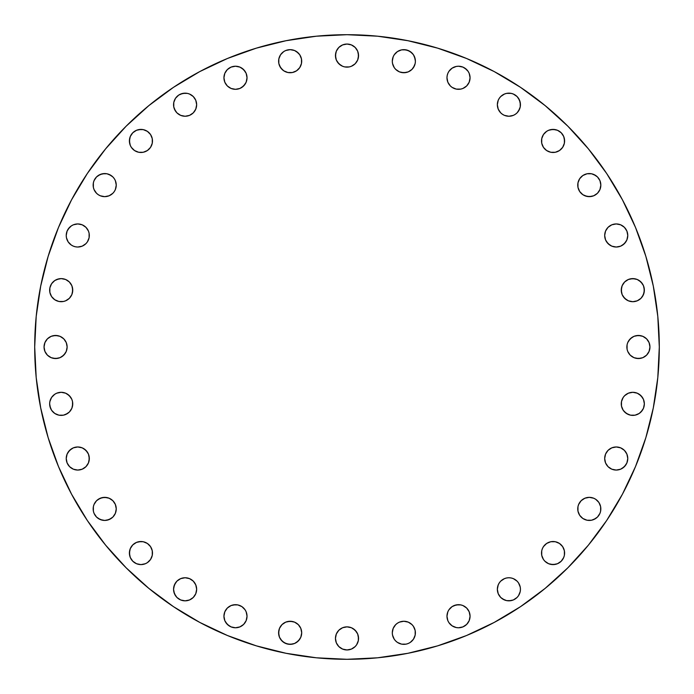 <?xml version="1.0" encoding="UTF-8"?>
<svg xmlns="http://www.w3.org/2000/svg" width="694" height="694" viewBox="0 0 694 694"><rect width="100%" height="100%" fill="white"/><g stroke="black" fill="none" stroke-linecap="round" stroke-linejoin="round"><path stroke-width="1.04" d="M69.608 466.68L73.356 469.187L77.771 470.064A11.546 11.546 0 0 1 66.225 458.517A11.546 11.546 0 0 1 77.771 446.971L73.356 447.847L69.608 450.354L67.11 454.102L66.225 458.517L67.11 462.933L69.608 466.68L73.356 469.187L77.771 470.064L82.196 469.187L85.943 466.68L88.442 462.933L89.318 458.517L88.442 454.102L85.943 450.354L82.196 447.847L77.771 446.971A11.546 11.546 0 0 1 89.318 458.517A11.546 11.546 0 0 1 77.771 470.064L82.196 469.187M98.288 518.496L102.452 520.222L104.707 520.439A11.546 11.546 0 0 1 93.161 508.893A11.546 11.546 0 0 1 104.707 497.346L100.283 498.231L96.535 500.73L94.037 504.477L93.378 506.646L93.378 511.148L94.037 513.317L96.535 517.065L100.283 519.563L104.707 520.439L109.123 519.563L112.87 517.065L115.369 513.317L116.254 508.893L115.369 504.477L112.87 500.73L109.123 498.231L106.954 497.572L102.452 497.572L98.288 499.298M138.696 564.378L140.943 564.604A11.546 11.546 0 0 1 129.396 553.057A11.546 11.546 0 0 1 140.943 541.511L136.527 542.387L132.78 544.894L130.281 548.633L129.396 553.057L130.281 557.473L132.78 561.22L136.527 563.719L140.943 564.604L145.367 563.719L147.362 562.652L150.546 559.468L152.272 555.304L152.272 550.802L150.546 546.638L147.362 543.454L143.198 541.728L138.696 541.728M182.852 600.622L185.107 600.839A11.546 11.546 0 0 1 173.561 589.293A11.546 11.546 0 0 1 185.107 577.746L180.683 578.631L176.935 581.13L174.437 584.877L173.561 589.293L174.437 593.717L176.935 597.465L180.683 599.963L185.107 600.839L189.523 599.963L193.27 597.465L195.769 593.717L196.654 589.293L195.769 584.877L193.27 581.13L189.523 578.631L185.107 577.746A11.546 11.546 0 0 1 196.654 589.293A11.546 11.546 0 0 1 185.107 600.839L189.523 599.963M233.227 627.549L235.483 627.775A11.546 11.546 0 0 1 223.936 616.229A11.546 11.546 0 0 1 235.483 604.682L231.067 605.558L227.32 608.057L224.813 611.804L223.936 616.229L224.813 620.644L227.32 624.392L231.067 626.89L235.483 627.775L239.898 626.89L243.646 624.392L246.153 620.644L247.029 616.229L246.153 611.804L245.086 609.809L241.902 606.625L237.738 604.899L233.227 604.899M285.728 622.136L281.981 624.643L279.482 628.391L278.606 632.807L279.482 637.222L281.981 640.97L285.728 643.477L290.153 644.353L294.568 643.477L298.316 640.97L300.814 637.222L301.699 632.807L300.814 628.391L298.316 624.643L294.568 622.136L290.153 621.26L285.728 622.136A11.546 11.546 0 0 0 290.118 644.353A11.546 11.546 0 0 1 278.606 632.807A11.546 11.546 0 0 1 290.153 621.26A11.546 11.546 0 0 0 285.755 622.128M335.679 636.155L335.454 638.411A11.546 11.546 0 0 1 347 626.864A11.546 11.546 0 0 1 358.546 638.411L357.67 633.986L355.163 630.239L351.416 627.74L347 626.864L342.584 627.74L338.837 630.239L336.33 633.986L335.454 638.411L336.33 642.826L338.837 646.574L342.584 649.072L347 649.957L351.416 649.072L355.163 646.574L356.603 644.821L358.321 640.657L358.321 636.155M392.518 630.577A11.546 11.546 0 0 0 392.301 632.789A11.546 11.546 0 0 1 403.847 621.26A11.546 11.546 0 0 1 415.394 632.807A11.546 11.546 0 0 0 408.289 622.145L403.847 621.26L399.432 622.136L397.436 623.203A11.546 11.546 0 0 0 395.71 624.626M408.246 622.128A11.546 11.546 0 0 0 403.873 621.26L401.6 621.486M403.83 621.26A11.546 11.546 0 0 0 399.458 622.128M399.406 622.154A11.546 11.546 0 0 0 397.445 623.203L395.684 624.643A11.546 11.546 0 0 0 393.186 628.374L392.301 632.807L392.526 635.062L394.253 639.226L395.684 640.97L397.436 642.41L401.6 644.136L406.103 644.136L408.272 643.477L410.267 642.41L413.451 639.226L415.177 635.062L415.394 632.807L415.177 630.551L413.451 626.396L412.019 624.643L408.272 622.136M393.177 628.4A11.546 11.546 0 0 0 392.535 630.534M466.68 624.392L469.187 620.644L470.064 616.229A11.546 11.546 0 0 1 458.517 627.775A11.546 11.546 0 0 1 446.971 616.229L447.847 620.644L448.914 622.639L452.098 625.823L456.262 627.549L458.517 627.775L462.933 626.89L466.68 624.392L469.187 620.644L470.064 616.229L469.838 613.973L469.187 611.804L466.68 608.057L462.933 605.558L460.773 604.899L456.262 604.899L452.098 606.625A11.546 11.546 0 0 0 447.856 611.787L446.971 616.229A11.546 11.546 0 0 1 458.517 604.682A11.546 11.546 0 0 1 470.064 616.229A11.546 11.546 0 0 0 452.124 606.608M447.838 611.83A11.546 11.546 0 0 0 447.196 613.947M447.188 613.999A11.546 11.546 0 0 0 446.971 616.203M506.62 577.972A11.546 11.546 0 0 0 504.495 578.623L500.73 581.13A11.546 11.546 0 0 0 499.307 582.873L498.231 584.877L497.346 589.293A11.546 11.546 0 0 1 508.893 577.746A11.546 11.546 0 0 1 520.439 589.293L520.222 587.046L518.496 582.882A11.546 11.546 0 0 0 517.082 581.156L513.317 578.631A11.546 11.546 0 0 0 511.174 577.972M520.439 589.267A11.546 11.546 0 0 0 518.505 582.891L517.065 581.13M517.039 581.112A11.546 11.546 0 0 0 513.334 578.631M513.317 578.631L511.148 577.972A11.546 11.546 0 0 0 508.919 577.746M511.148 577.972L508.893 577.746A11.546 11.546 0 0 0 506.672 577.963L504.477 578.631M504.46 578.631A11.546 11.546 0 0 0 500.756 581.112M500.73 581.13L499.298 582.882A11.546 11.546 0 0 0 497.346 589.267M550.793 541.736A11.546 11.546 0 0 0 546.655 543.445L543.454 546.638A11.546 11.546 0 0 0 542.387 548.633L541.728 550.802A11.546 11.546 0 0 0 541.511 553.057A11.546 11.546 0 0 1 553.057 541.511A11.546 11.546 0 0 1 564.604 553.057A11.546 11.546 0 0 0 564.387 550.819L562.652 546.638L559.468 543.454A11.546 11.546 0 0 0 557.482 542.396M564.378 550.784A11.546 11.546 0 0 0 563.728 548.65M563.719 548.624A11.546 11.546 0 0 0 562.669 546.664M562.643 546.62A11.546 11.546 0 0 0 559.485 543.471M546.638 543.454L550.802 541.728L555.304 541.728L550.802 541.728A11.546 11.546 0 0 1 555.295 541.728L559.468 543.454L557.473 542.387A11.546 11.546 0 0 0 555.321 541.736M546.629 543.463A11.546 11.546 0 0 0 543.463 546.629M542.387 548.633L543.454 546.638L542.387 548.633A11.546 11.546 0 0 0 541.736 550.793M589.267 497.346A11.546 11.546 0 0 0 581.156 500.712L578.631 504.477L577.972 506.646A11.546 11.546 0 0 0 577.746 508.876A11.546 11.546 0 0 1 589.293 497.346A11.546 11.546 0 0 1 600.839 508.893A11.546 11.546 0 0 0 589.319 497.346M581.112 500.756A11.546 11.546 0 0 0 578.631 504.46M578.623 504.495A11.546 11.546 0 0 0 577.972 506.62M604.682 458.517A11.546 11.546 0 0 1 616.229 446.971A11.546 11.546 0 0 1 627.775 458.517L626.89 454.102L624.392 450.354L620.644 447.847L616.229 446.971L611.804 447.847L608.057 450.354L605.558 454.102L604.682 458.517L605.558 462.933L608.057 466.68L611.804 469.187L616.229 470.064L620.644 469.187L624.392 466.68L626.89 462.933L627.775 458.517A11.546 11.546 0 0 1 616.229 470.064A11.546 11.546 0 0 1 604.682 458.517L604.899 460.773M621.486 401.6L621.26 403.847A11.546 11.546 0 0 1 632.807 392.301A11.546 11.546 0 0 1 644.353 403.847L643.477 399.432L640.97 395.684L637.222 393.186L632.807 392.301L628.391 393.186L624.643 395.684L623.203 397.436L621.486 401.6L621.486 406.103L623.203 410.267L626.396 413.451L630.551 415.177L635.062 415.177L639.226 413.451L642.41 410.267L643.477 408.272L644.353 403.847L643.477 399.432M649.731 349.256L649.957 347A11.546 11.546 0 0 1 638.411 358.546A11.546 11.546 0 0 1 626.864 347A11.546 11.546 0 0 1 638.411 335.454A11.546 11.546 0 0 1 649.957 347L649.072 342.584L646.574 338.837L642.826 336.33L638.411 335.454L633.986 336.33L630.239 338.837L627.74 342.584L627.081 344.745L627.081 349.256L627.74 351.416L630.239 355.163L633.986 357.67L638.411 358.546L642.826 357.67L646.574 355.163L649.072 351.416L649.957 347L649.072 342.584M622.128 285.755A11.546 11.546 0 0 0 621.26 290.127A11.546 11.546 0 0 1 632.807 278.606A11.546 11.546 0 0 1 644.353 290.153A11.546 11.546 0 0 0 622.145 285.711L621.26 290.153L622.136 294.568L624.643 298.316L628.391 300.814L632.807 301.699L637.222 300.814L640.97 298.316L643.477 294.568L644.353 290.153L643.477 285.728L640.97 281.981L637.222 279.482L632.807 278.606L628.391 279.482L624.643 281.981L622.136 285.728M604.682 235.483A11.546 11.546 0 0 1 616.229 223.936A11.546 11.546 0 0 1 627.775 235.483L626.89 231.067L624.392 227.32L620.644 224.813L616.229 223.936L611.804 224.813L608.057 227.32L605.558 231.067L604.682 235.483L605.558 239.898L608.057 243.646L611.804 246.153L616.229 247.029L620.644 246.153L624.392 243.646L626.89 239.898L627.775 235.483A11.546 11.546 0 0 1 616.229 247.029A11.546 11.546 0 0 1 604.682 235.483L605.558 239.898M600.622 187.354L600.839 185.107A11.546 11.546 0 0 1 589.293 196.654A11.546 11.546 0 0 1 577.746 185.107A11.546 11.546 0 0 1 589.293 173.561A11.546 11.546 0 0 1 600.839 185.107L599.963 180.683L597.465 176.935L593.717 174.437L591.548 173.778L587.046 173.778L582.882 175.504L579.698 178.688L577.972 182.852L577.972 187.354L579.698 191.518L582.882 194.702L587.046 196.428L591.548 196.428L593.717 195.769L597.465 193.27L599.963 189.523L600.839 185.107L599.963 180.683M541.728 138.696L541.511 140.943A11.546 11.546 0 0 1 553.057 129.396A11.546 11.546 0 0 1 564.604 140.943L563.719 136.527L561.22 132.78L557.473 130.281L553.057 129.396L548.633 130.281L546.638 131.348L543.454 134.532L541.728 138.696L541.728 143.198L543.454 147.362L546.638 150.546L550.802 152.272L555.304 152.272L559.468 150.546L562.652 147.362L564.378 143.198L564.378 138.696M520.439 104.681A11.546 11.546 0 0 0 517.073 96.544L513.317 94.037L511.148 93.378L506.646 93.378L504.477 94.037L500.73 96.535L499.298 98.288L498.231 100.283L497.346 104.707A11.546 11.546 0 0 1 508.893 93.161A11.546 11.546 0 0 1 520.439 104.707L519.563 100.283L517.065 96.535A11.546 11.546 0 0 0 497.346 104.681M447.188 75.542A11.546 11.546 0 0 0 446.971 77.754A11.546 11.546 0 0 1 458.517 66.225A11.546 11.546 0 0 1 470.064 77.771A11.546 11.546 0 0 0 468.129 71.378M447.838 73.382A11.546 11.546 0 0 0 447.196 75.499L446.971 77.771L447.847 82.196L450.354 85.943L452.098 87.375L456.262 89.101L460.773 89.101L462.933 88.442L466.68 85.943L469.187 82.196L470.064 77.771L469.187 73.356L468.12 71.361A11.546 11.546 0 0 0 460.79 66.459L458.517 66.225A11.546 11.546 0 0 0 456.288 66.451M460.747 66.451A11.546 11.546 0 0 0 458.534 66.225L456.262 66.451A11.546 11.546 0 0 0 450.371 69.591M450.337 69.626A11.546 11.546 0 0 0 447.864 73.33L447.196 75.525M397.419 51.599A11.546 11.546 0 0 0 393.194 56.761L392.301 61.193A11.546 11.546 0 0 1 403.847 49.647A11.546 11.546 0 0 1 415.394 61.193A11.546 11.546 0 0 0 403.882 49.647L401.6 49.864L397.436 51.59L394.253 54.774L393.186 56.778A11.546 11.546 0 0 0 392.535 58.912M403.821 49.647A11.546 11.546 0 0 0 397.445 51.582L394.253 54.774M392.518 58.964A11.546 11.546 0 0 0 392.301 61.176M344.745 66.919L347 67.136A11.546 11.546 0 0 1 335.454 55.589A11.546 11.546 0 0 1 347 44.043L342.584 44.928L338.837 47.426L336.33 51.174L335.454 55.589L336.33 60.014L338.837 63.761L342.584 66.26L344.745 66.919L349.256 66.919L351.416 66.26L355.163 63.761L357.67 60.014L358.546 55.589L357.67 51.174L355.163 47.426L351.416 44.928L347 44.043L342.584 44.928M287.897 72.514L290.153 72.74A11.546 11.546 0 0 1 278.606 61.193A11.546 11.546 0 0 1 290.153 49.647L285.728 50.523L283.733 51.59L280.55 54.774L278.823 58.938L278.823 63.449L280.55 67.604L283.733 70.797L287.897 72.514L292.4 72.514L296.564 70.797L299.747 67.604L301.474 63.449L301.474 58.938L299.747 54.774L296.564 51.59L294.568 50.523L290.153 49.647L285.728 50.523M233.227 89.101L235.483 89.318A11.546 11.546 0 0 1 223.936 77.771A11.546 11.546 0 0 1 235.483 66.225L231.067 67.11L227.32 69.608L224.813 73.356L223.936 77.771L224.813 82.196L227.32 85.943L231.067 88.442L235.483 89.318L239.898 88.442L243.646 85.943L246.153 82.196L247.029 77.771L246.153 73.356L243.646 69.608L239.898 67.11L235.483 66.225A11.546 11.546 0 0 1 247.029 77.771A11.546 11.546 0 0 1 235.483 89.318L239.898 88.442M173.561 104.733A11.546 11.546 0 0 0 176.918 112.844L180.683 115.369L185.107 116.254A11.546 11.546 0 0 1 173.561 104.707A11.546 11.546 0 0 1 185.107 93.161A11.546 11.546 0 0 0 173.561 104.681M176.961 112.888A11.546 11.546 0 0 0 180.666 115.369M180.7 115.378A11.546 11.546 0 0 0 182.826 116.028M182.878 116.037A11.546 11.546 0 0 0 185.081 116.254M138.696 152.272L140.943 152.489A11.546 11.546 0 0 1 129.396 140.943A11.546 11.546 0 0 1 140.943 129.396L136.527 130.281L132.78 132.78L130.281 136.527L129.396 140.943L130.281 145.367L131.348 147.362L134.532 150.546L138.696 152.272L143.198 152.272L147.362 150.546L150.546 147.362L152.272 143.198L152.272 138.696L150.546 134.532L147.362 131.348L143.198 129.622L138.696 129.622M104.681 173.561A11.546 11.546 0 0 0 96.544 176.927L94.037 180.683L93.378 182.852L93.378 187.354L94.037 189.523L96.535 193.27L98.288 194.702L100.283 195.769L104.707 196.654A11.546 11.546 0 0 1 93.161 185.107A11.546 11.546 0 0 1 104.707 173.561L100.283 174.437L96.535 176.935A11.546 11.546 0 0 0 104.681 196.654M75.542 246.812A11.546 11.546 0 0 0 77.754 247.029A11.546 11.546 0 0 1 66.225 235.483A11.546 11.546 0 0 1 77.771 223.936A11.546 11.546 0 0 0 71.378 225.871M73.382 246.162A11.546 11.546 0 0 0 75.499 246.804L77.771 247.029L82.196 246.153L85.943 243.646L87.375 241.902L89.101 237.738L89.101 233.227L88.442 231.067L85.943 227.32L82.196 224.813L77.771 223.936L73.356 224.813L71.361 225.88A11.546 11.546 0 0 0 66.459 233.21L66.225 235.483A11.546 11.546 0 0 0 66.451 237.712M66.451 233.253A11.546 11.546 0 0 0 66.225 235.466L66.451 237.738A11.546 11.546 0 0 0 69.591 243.629M69.626 243.663A11.546 11.546 0 0 0 73.33 246.144L75.525 246.804M63.449 278.823L61.193 278.606A11.546 11.546 0 0 1 72.74 290.153A11.546 11.546 0 0 1 61.193 301.699A11.546 11.546 0 0 1 49.647 290.153A11.546 11.546 0 0 1 61.193 278.606L58.938 278.823L54.774 280.55L51.59 283.733L49.864 287.897L49.864 292.4L51.59 296.564L54.774 299.747L58.938 301.474L63.449 301.474L65.609 300.814L69.357 298.316L71.864 294.568L72.74 290.153L71.864 285.728L69.357 281.981L65.609 279.482L61.193 278.606L56.778 279.482M58.921 392.535A11.546 11.546 0 0 0 56.787 393.177L54.774 394.253L51.59 397.436L49.864 401.6L49.647 403.847A11.546 11.546 0 0 0 61.193 415.394A11.546 11.546 0 0 1 49.647 403.847A11.546 11.546 0 0 1 61.193 392.301L56.778 393.186A11.546 11.546 0 0 0 51.599 397.419M61.176 392.301A11.546 11.546 0 0 0 58.964 392.518M53.03 395.684L51.59 397.436A11.546 11.546 0 0 0 49.647 403.821M44.269 344.745L44.043 347A11.546 11.546 0 0 1 55.589 335.454A11.546 11.546 0 0 1 67.136 347L66.26 342.584L63.761 338.837L60.014 336.33L55.589 335.454L51.174 336.33L47.426 338.837L44.928 342.584L44.043 347L44.928 351.416L47.426 355.163L51.174 357.67L55.589 358.546L60.014 357.67L63.761 355.163L66.26 351.416L67.136 347A11.546 11.546 0 0 1 55.589 358.546A11.546 11.546 0 0 1 44.043 347L44.928 351.416M659.3 347A312.3 312.3 0 0 1 347 659.3A312.3 312.3 0 0 1 34.7 347L36.201 316.386L40.703 286.075L48.146 256.346L58.47 227.485L71.577 199.785L87.331 173.491L105.592 148.88L126.169 126.169L148.88 105.592L173.491 87.331L199.785 71.577L227.485 58.47L256.346 48.146L286.075 40.703L316.386 36.201L347 34.7L377.614 36.201L407.925 40.703L437.654 48.146L466.515 58.47L494.215 71.577L520.509 87.331L545.12 105.592L567.831 126.169L588.408 148.88L606.669 173.491L622.423 199.785L635.531 227.485L645.854 256.346L653.297 286.075L657.799 316.386L659.3 347L657.799 377.614L653.297 407.925L645.854 437.654L635.531 466.515L622.423 494.215L606.669 520.509L588.408 545.12L567.831 567.831L545.12 588.408L520.509 606.669L494.215 622.423L466.515 635.531L437.654 645.854L407.925 653.297L377.614 657.799L347 659.3L316.386 657.799L286.075 653.297L256.346 645.854L227.485 635.531L199.785 622.423L173.491 606.669L148.88 588.408L126.169 567.831L105.592 545.12L87.331 520.509L71.577 494.215L58.47 466.515L48.146 437.654L40.703 407.925L36.201 377.614L34.7 347A312.3 312.3 0 0 1 347 34.7A312.3 312.3 0 0 1 659.3 347L657.799 316.386M397.436 623.203L395.684 624.643L393.186 628.391M448.914 609.809L452.098 606.625L448.914 609.809L447.847 611.804M499.298 582.882L498.231 584.877L497.346 589.293L498.231 593.717L500.73 597.465L502.482 598.896L506.646 600.622L508.893 600.839L513.317 599.963L517.065 597.465L518.496 595.712L520.222 591.548L520.439 589.293L520.222 587.046L518.496 582.882M508.893 577.746L506.646 577.972M541.511 553.057L541.728 550.802L541.728 555.304L543.454 559.468L544.894 561.22L548.633 563.719L553.057 564.604L557.473 563.719L561.22 561.22L563.719 557.473L564.378 555.304L564.378 550.802L564.604 553.057A11.546 11.546 0 0 1 553.057 564.604A11.546 11.546 0 0 1 541.511 553.057L541.728 555.304M577.972 506.646L577.972 511.148L579.698 515.312L582.882 518.496L587.046 520.222L591.548 520.222L593.717 519.563L597.465 517.065L599.963 513.317L600.622 511.148L600.622 506.646L598.896 502.482L595.712 499.298L593.717 498.231L589.293 497.346L584.877 498.231L581.13 500.73M499.298 98.288L498.231 100.283L497.346 104.707L498.231 109.123L500.73 112.87L502.482 114.302L504.477 115.369L508.893 116.254L513.317 115.369L515.312 114.302L517.065 112.87L519.563 109.123L520.222 106.954L520.222 102.452L518.496 98.288M464.928 68.177L468.12 71.361L466.68 69.608L462.933 67.11L458.517 66.225M456.262 66.451L452.098 68.177L448.914 71.361L447.847 73.356M415.177 63.449L415.394 61.193A11.546 11.546 0 0 1 403.847 72.74A11.546 11.546 0 0 1 392.301 61.193L392.526 63.449L394.253 67.604L395.684 69.357L399.432 71.864L403.847 72.74L408.272 71.864L412.019 69.357L413.451 67.604L415.177 63.449L415.394 61.193L415.177 58.938L413.451 54.774L410.267 51.59L406.103 49.864L401.6 49.864L399.432 50.523M187.354 93.378L185.107 93.161A11.546 11.546 0 0 1 196.654 104.707A11.546 11.546 0 0 1 185.107 116.254L189.523 115.369L193.27 112.87L195.769 109.123L196.428 106.954L196.654 104.707L195.769 100.283L193.27 96.535L189.523 94.037L187.354 93.378L182.852 93.378L178.688 95.104L175.504 98.288L173.778 102.452L173.778 106.954L174.437 109.123L176.935 112.87M98.288 194.702L100.283 195.769L104.707 196.654L109.123 195.769L112.87 193.27L114.302 191.518L115.369 189.523L116.254 185.107L115.369 180.683L114.302 178.688L112.87 176.935L109.123 174.437L106.954 173.778L102.452 173.778L98.288 175.504M68.177 229.072L71.361 225.88L69.608 227.32L67.11 231.067L66.225 235.483M66.451 237.738L68.177 241.902L71.361 245.086L73.356 246.153M51.59 397.436L49.864 401.6L49.647 403.847L49.864 406.103L51.59 410.267L54.774 413.451L58.938 415.177L63.449 415.177L65.609 414.518L69.357 412.019L71.864 408.272L72.74 403.847L72.514 401.6L71.864 399.432L69.357 395.684L65.609 393.186L61.193 392.301A11.546 11.546 0 0 1 72.74 403.847A11.546 11.546 0 0 1 61.193 415.394L63.449 415.177L67.604 413.451M645.854 437.654L635.531 466.515M520.509 606.669L494.215 622.423M377.614 657.799L347 659.3M256.346 645.854L227.485 635.531M87.331 520.509L71.577 494.215M36.201 377.614L34.7 347M48.146 256.346L58.47 227.485M173.491 87.331L199.785 71.577M316.386 36.201L347 34.7M437.654 48.146L466.515 58.47M545.12 105.592L567.831 126.169M606.669 173.491L622.423 199.785M84.191 468.12L85.943 466.68M87.375 464.928L88.442 462.933M89.101 460.773L89.101 456.262L88.442 454.102M82.213 447.856A11.546 11.546 0 0 1 87.366 452.08L84.191 448.914M71.361 448.914L68.177 452.098M66.451 456.262L66.225 458.517M112.844 500.712A11.546 11.546 0 0 0 111.127 499.307L109.123 498.231L104.707 497.346A11.546 11.546 0 0 1 116.254 508.893A11.546 11.546 0 0 1 104.707 520.439L106.954 520.222L111.118 518.496A11.546 11.546 0 0 0 112.844 517.082M96.535 500.73L94.037 504.477M93.378 506.646L93.378 511.148L94.037 513.317M140.943 564.604L143.198 564.378A11.546 11.546 0 0 1 140.943 564.604A11.546 11.546 0 0 0 152.489 553.057A11.546 11.546 0 0 0 140.943 541.511L143.198 541.728A11.546 11.546 0 0 0 140.943 541.511M151.604 557.482A11.546 11.546 0 0 1 150.555 559.451L151.613 557.473A11.546 11.546 0 0 0 152.264 555.321M152.272 555.304L152.272 550.802A11.546 11.546 0 0 1 152.272 555.295M145.367 542.387A11.546 11.546 0 0 1 147.345 543.445L145.367 542.387A11.546 11.546 0 0 0 143.207 541.736M134.532 543.454L132.78 544.894M131.348 546.638L130.281 548.633M129.622 550.802L129.622 555.304M134.532 562.652L136.527 563.719M194.702 595.712L195.769 593.717L196.654 589.293L195.769 584.877L194.702 582.882A11.546 11.546 0 0 0 193.288 581.156M175.504 582.882L173.778 587.046L173.561 589.293L173.778 591.548L175.504 595.712M176.935 597.465L180.683 599.963M243.646 624.392L245.086 622.639M227.32 608.057L224.813 611.804M224.162 613.973L223.936 616.229L224.813 620.644M225.88 622.639L229.072 625.823M280.55 639.226L283.733 642.41L287.897 644.136L292.4 644.136L294.568 643.477M296.564 642.41L299.747 639.226M298.316 624.643L296.564 623.203M292.4 621.486L287.897 621.486M281.981 624.643L279.482 628.391M278.823 630.551L278.823 635.062L279.482 637.222M358.321 640.657L358.546 638.411A11.546 11.546 0 0 1 347 649.957A11.546 11.546 0 0 1 335.454 638.411L335.679 640.657M338.837 646.574L342.584 649.072M344.745 649.731L347 649.957L351.416 649.072M353.411 648.005L355.163 646.574M356.603 644.821L357.67 642.826M356.603 631.991L353.411 628.807M395.684 640.97L397.436 642.41L401.6 644.136L406.103 644.136L408.272 643.477M410.267 642.41L413.451 639.226L414.518 637.222M415.177 635.062L415.177 630.551L413.451 626.396M412.019 624.643L410.267 623.203M406.103 621.486L403.847 621.26M395.684 624.643L394.253 626.396M448.914 622.639L452.098 625.823M456.262 627.549L458.517 627.775M470.064 616.229L469.187 611.804M468.12 609.809L466.68 608.057M464.928 606.625L462.933 605.558M458.517 604.682L454.102 605.558M518.496 595.712L520.222 591.548L520.439 589.293A11.546 11.546 0 0 1 508.893 600.839A11.546 11.546 0 0 1 497.346 589.293L498.231 593.717L499.298 595.712M500.73 597.465L504.477 599.963M506.646 600.622L511.148 600.622L513.317 599.963M543.454 559.468L544.894 561.22M546.638 562.652L548.633 563.719M550.802 564.378L555.304 564.378M562.652 559.468L563.719 557.473M564.378 555.304L564.604 553.057M582.882 518.496L587.046 520.222L589.293 520.439L591.548 520.222L595.712 518.496M597.465 517.065L599.963 513.317M600.622 511.148L600.622 506.646L599.963 504.477M595.712 499.298L593.717 498.231L589.293 497.346L584.877 498.231L582.882 499.298M608.057 466.68L611.804 469.187M613.973 469.838L616.229 470.064L620.644 469.187M622.639 468.12L625.823 464.928M627.549 460.773L627.775 458.517M624.392 450.354L622.639 448.914M640.97 412.019L643.477 408.272L644.353 403.847A11.546 11.546 0 0 1 632.807 415.394A11.546 11.546 0 0 1 621.26 403.847L621.486 406.103M623.203 410.267L624.643 412.019L628.391 414.518M630.551 415.177L635.062 415.177L637.222 414.518M642.41 397.436L639.226 394.253M624.643 395.684L623.203 397.436M636.155 358.321L640.657 358.321M646.574 355.163L649.072 351.416M648.005 340.589L646.574 338.837M644.821 337.397L642.826 336.33M640.657 335.679L636.155 335.679M631.991 337.397L628.807 340.589M621.486 287.897L621.486 292.4M623.203 296.564L626.396 299.747M640.97 298.316L642.41 296.564L644.136 292.4L644.136 287.897L643.477 285.728M642.41 283.733L639.226 280.55L637.222 279.482M635.062 278.823L630.551 278.823L628.391 279.482L624.643 281.981L623.203 283.733M606.625 241.902L609.809 245.086M622.639 245.086L625.823 241.902M627.549 237.738L627.775 235.483M624.392 227.32L620.644 224.813L618.475 224.162L616.229 223.936L611.804 224.813M609.809 225.88L608.057 227.32M606.625 229.072L605.558 231.067M582.882 194.702L584.877 195.769L589.293 196.654L593.717 195.769L595.712 194.702M597.465 193.27L599.963 189.523M595.712 175.504L591.548 173.778L589.293 173.561L587.046 173.778L582.882 175.504M564.378 143.198L564.604 140.943A11.546 11.546 0 0 1 553.057 152.489A11.546 11.546 0 0 1 541.511 140.943L541.728 143.198M546.638 150.546L548.633 151.613M550.802 152.272L555.304 152.272M559.468 150.546L561.22 149.106M562.652 147.362L563.719 145.367M559.468 131.348L557.473 130.281M555.304 129.622L550.802 129.622M543.454 134.532L542.387 136.527M518.496 111.118L520.222 106.954L520.439 104.707A11.546 11.546 0 0 1 508.893 116.254A11.546 11.546 0 0 1 497.346 104.707L498.231 109.123L499.298 111.118M517.065 96.535L513.317 94.037M511.148 93.378L506.646 93.378L504.477 94.037M456.262 89.101L460.773 89.101M466.68 85.943L469.187 82.196M469.838 80.027L470.064 77.771L469.187 73.356M452.098 68.177L448.914 71.361M395.684 69.357L397.436 70.797M401.6 72.514L406.103 72.514M410.267 70.797L412.019 69.357L414.518 65.609M415.394 61.193L414.518 56.778M412.019 53.03L408.272 50.523L403.847 49.647M358.321 57.845L358.321 53.343M355.163 47.426L351.416 44.928M349.256 44.269L347 44.043A11.546 11.546 0 0 1 358.546 55.589A11.546 11.546 0 0 1 347 67.136M340.589 45.995L338.837 47.426M337.397 49.179L336.33 51.174M335.679 53.343L335.679 57.845M337.397 62.009L340.589 65.193M298.316 53.03L294.568 50.523L290.153 49.647A11.546 11.546 0 0 1 301.699 61.193A11.546 11.546 0 0 1 290.153 72.74L292.4 72.514M294.594 71.846A11.546 11.546 0 0 0 296.555 70.797L299.747 67.604M283.733 51.59L280.55 54.774L279.482 56.778M278.823 58.938L278.823 63.449L279.482 65.609L281.981 69.357L283.733 70.797M246.144 82.213A11.546 11.546 0 0 1 241.92 87.366L245.086 84.191M245.086 71.361L241.902 68.177M243.629 69.591A11.546 11.546 0 0 0 237.756 66.451L235.483 66.225A11.546 11.546 0 0 1 237.712 66.451M227.32 69.608L224.813 73.356L224.162 75.525L223.936 77.771L224.813 82.196M225.88 84.191L227.32 85.943M229.072 87.375L231.067 88.442M194.702 111.118L195.769 109.123L196.654 104.707L195.769 100.283L194.702 98.288M193.27 96.535L189.523 94.037M185.107 93.161L180.683 94.037M175.504 98.288L173.778 102.452L173.561 104.707L173.778 106.954L175.504 111.118M143.198 129.622L140.943 129.396A11.546 11.546 0 0 1 152.489 140.943A11.546 11.546 0 0 1 140.943 152.489L143.198 152.272M150.546 147.362L151.613 145.367M152.272 143.198L152.272 138.696M150.546 134.532L149.106 132.78M147.362 131.348L145.367 130.281M131.348 134.532L130.281 136.527M129.622 138.696L129.622 143.198M134.532 150.546L136.527 151.613M111.118 175.504L106.954 173.778L104.707 173.561A11.546 11.546 0 0 1 116.254 185.107A11.546 11.546 0 0 1 104.707 196.654L109.123 195.769L111.118 194.702M96.535 176.935L94.037 180.683M93.378 182.852L93.378 187.354L94.037 189.523M89.101 237.738L89.101 233.227M85.943 227.32L82.196 224.813M80.027 224.162L77.771 223.936L73.356 224.813M68.177 241.902L71.361 245.086M65.626 300.814A11.546 11.546 0 0 0 69.339 298.333L70.797 296.564A11.546 11.546 0 0 0 71.846 294.594M72.514 292.4L72.514 287.897M71.855 285.711A11.546 11.546 0 0 0 69.365 281.99L65.609 279.482M54.774 280.55L51.59 283.733L49.864 287.897L49.864 292.4L50.523 294.568M51.59 296.564L54.774 299.747M69.357 412.019L70.797 410.267M72.514 406.103L72.514 401.6M70.797 397.436L67.604 394.253M49.647 403.847L50.523 408.272M51.59 410.267L54.774 413.451L56.778 414.518M58.938 415.177L61.193 415.394M45.995 353.411L47.426 355.163M49.179 356.603L51.174 357.67M53.343 358.321L57.845 358.321M62.009 356.603L65.193 353.411M66.919 349.256L67.136 347M57.845 335.679L53.343 335.679M47.426 338.837L44.928 342.584M61.211 301.699A11.546 11.546 0 0 0 63.423 301.482M63.466 301.465A11.546 11.546 0 0 0 65.6 300.823M69.374 298.29A11.546 11.546 0 0 0 70.788 296.572M71.872 294.542A11.546 11.546 0 0 0 72.74 290.17M72.74 290.127A11.546 11.546 0 0 0 71.872 285.755M69.348 281.981A11.546 11.546 0 0 0 61.193 278.606M77.771 223.936A11.546 11.546 0 0 1 89.318 235.483A11.546 11.546 0 0 1 77.771 247.029M235.483 89.318A11.546 11.546 0 0 0 241.876 87.392M246.162 82.17A11.546 11.546 0 0 0 246.804 80.053M246.812 80.001A11.546 11.546 0 0 0 247.029 77.797M247.029 77.754A11.546 11.546 0 0 0 246.812 75.542M246.804 75.499A11.546 11.546 0 0 0 246.162 73.382M246.136 73.33A11.546 11.546 0 0 0 243.663 69.626M290.17 72.74A11.546 11.546 0 0 0 294.542 71.872M296.572 70.788A11.546 11.546 0 0 0 298.29 69.374M298.333 69.339A11.546 11.546 0 0 0 300.814 65.626M300.823 65.6A11.546 11.546 0 0 0 301.465 63.466M301.482 63.423A11.546 11.546 0 0 0 301.699 61.211M301.699 61.176A11.546 11.546 0 0 0 301.482 58.964M301.465 58.912A11.546 11.546 0 0 0 296.581 51.599M296.555 51.582A11.546 11.546 0 0 0 290.179 49.647M470.064 77.771A11.546 11.546 0 0 1 458.517 89.318A11.546 11.546 0 0 1 446.971 77.771M644.353 290.153A11.546 11.546 0 0 1 632.807 301.699A11.546 11.546 0 0 1 621.26 290.153M600.839 508.893A11.546 11.546 0 0 1 589.293 520.439A11.546 11.546 0 0 1 577.746 508.893M415.394 632.807A11.546 11.546 0 0 1 403.847 644.353A11.546 11.546 0 0 1 392.301 632.807M290.153 621.26A11.546 11.546 0 0 1 301.699 632.807A11.546 11.546 0 0 1 290.153 644.353M241.876 606.608A11.546 11.546 0 0 0 235.483 604.682A11.546 11.546 0 0 1 247.029 616.229A11.546 11.546 0 0 1 235.483 627.775A11.546 11.546 0 0 0 237.712 627.549M237.756 627.549A11.546 11.546 0 0 0 243.629 624.409M243.663 624.374A11.546 11.546 0 0 0 246.144 620.67M246.162 620.618A11.546 11.546 0 0 0 246.804 618.501M246.812 618.458A11.546 11.546 0 0 0 247.029 616.246M247.029 616.203A11.546 11.546 0 0 0 246.812 613.999M246.804 613.947A11.546 11.546 0 0 0 246.162 611.83M246.144 611.787A11.546 11.546 0 0 0 241.92 606.634M185.107 600.839A11.546 11.546 0 0 0 196.654 589.319M196.654 589.267A11.546 11.546 0 0 0 194.71 582.891M193.244 581.112A11.546 11.546 0 0 0 189.54 578.631M189.505 578.623A11.546 11.546 0 0 0 187.38 577.972M187.328 577.963A11.546 11.546 0 0 0 185.125 577.746M143.216 564.378A11.546 11.546 0 0 0 145.35 563.728M145.376 563.719A11.546 11.546 0 0 0 147.336 562.669M147.38 562.643A11.546 11.546 0 0 0 150.529 559.485M152.264 550.793A11.546 11.546 0 0 0 150.555 546.655M150.537 546.629A11.546 11.546 0 0 0 147.371 543.463M104.733 520.439A11.546 11.546 0 0 0 111.109 518.505M112.888 517.039A11.546 11.546 0 0 0 115.369 513.334M115.378 513.3A11.546 11.546 0 0 0 116.028 511.174M116.037 511.122A11.546 11.546 0 0 0 116.254 508.919M116.254 508.876A11.546 11.546 0 0 0 116.037 506.672M116.028 506.62A11.546 11.546 0 0 0 115.378 504.495M115.369 504.46A11.546 11.546 0 0 0 112.888 500.756M111.109 499.29A11.546 11.546 0 0 0 104.733 497.346M77.771 470.064A11.546 11.546 0 0 0 87.392 452.124M82.17 447.838A11.546 11.546 0 0 0 80.053 447.196M80.001 447.188A11.546 11.546 0 0 0 77.797 446.971"/></g></svg>
